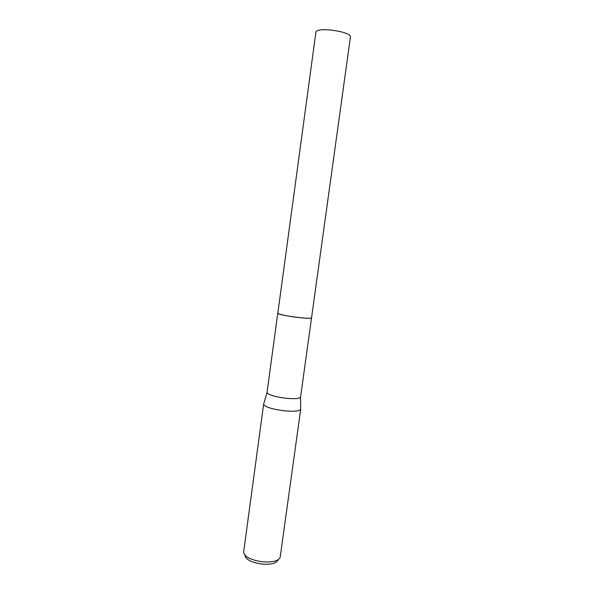 <?xml version="1.0" encoding="UTF-8"?>
<svg xmlns="http://www.w3.org/2000/svg" width="594" height="594" viewBox="0 0 594 594"><rect width="100%" height="100%" fill="white"/><g stroke="black" fill="none" stroke-linecap="round" stroke-linejoin="round"><path stroke-width="0.89" d="M277.844 313.365C279.722 314.545 285.833 315.837 296.161 317.255C304.789 318.295 309.875 318.533 311.427 317.968M277.769 313.231L267.025 392.537C268.132 394.743 274.146 396.614 285.068 398.143C294.268 399.071 299.428 398.737 300.557 397.134L311.538 317.857M263.729 403.898L263.625 404.254C264.798 406.868 271.428 409.028 283.531 410.729C293.726 411.724 299.443 411.256 300.683 409.333L300.675 408.954M263.632 404.187L243.599 552.271C244.631 556.949 251.032 560.135 262.808 561.813C272.765 562.444 278.549 560.929 280.168 557.283L300.698 409.259M244.958 555.449C245.916 559.719 251.693 562.6 262.31 564.114C271.287 564.679 276.514 563.305 277.999 559.979M315.926 32.046C317.337 26.589 352.212 31.742 350.401 37.125L311.546 317.82C312.303 319.832 278.192 315.28 277.806 313.32L315.926 32.046M300.557 397.134L300.683 409.333M267.025 392.537L263.625 404.254"/></g></svg>
